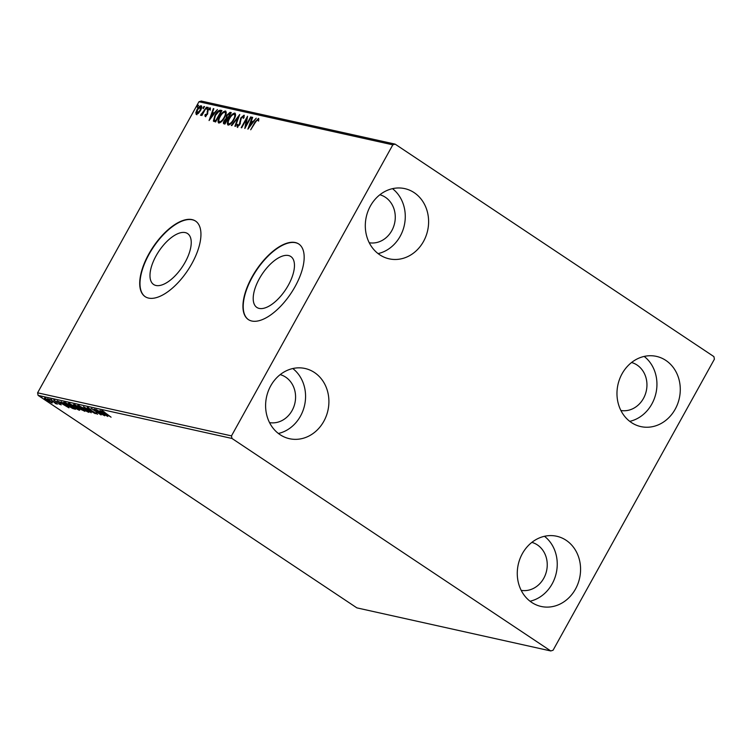 <?xml version="1.0" encoding="UTF-8"?>
<svg xmlns="http://www.w3.org/2000/svg" width="752" height="752" viewBox="0 0 752 752"><rect width="100%" height="100%" fill="white"/><g stroke="black" fill="none" stroke-linecap="round" stroke-linejoin="round"><path stroke-width="1.13" d="M288.345 285.196A30.606 14.081 -56.3 0 0 290.808 256.507A30.606 14.081 -56.3 0 0 259.318 278.748A30.606 14.081 -56.3 0 0 256.855 307.436A30.606 14.081 -56.3 0 0 288.345 285.196M185.124 262.26A30.606 14.081 -56.3 0 0 187.586 233.571A30.606 14.081 -56.3 0 0 156.096 255.812A30.606 14.081 -56.3 0 0 153.634 284.5A30.606 14.081 -56.3 0 0 185.124 262.26M191.873 263.632A45.421 20.906 -56.3 0 0 195.52 221.05A45.421 20.906 -56.3 0 0 148.783 254.063A45.421 20.906 -56.3 0 0 145.136 296.645A45.421 20.906 -56.3 0 0 191.873 263.632M195.661 221.144A45.421 20.906 -56.3 0 0 149.065 254.251A45.421 20.906 -56.3 0 0 145.277 296.739M295.094 286.568A45.421 20.906 -56.3 0 0 298.751 243.986A45.421 20.906 -56.3 0 0 252.014 276.999A45.421 20.906 -56.3 0 0 248.357 319.581A45.421 20.906 -56.3 0 0 295.094 286.568M298.892 244.08A45.421 20.906 -56.3 0 0 252.287 277.187A45.421 20.906 -56.3 0 0 248.498 319.675M270.692 385.889A35.964 31.434 -77.5 0 1 305.058 368.489A35.964 31.434 -77.5 0 1 323.821 421.299A35.964 31.434 -77.5 0 1 289.454 438.698A35.964 31.434 -77.5 0 1 270.692 385.889M292.801 368.536A35.964 31.434 -77.5 0 1 300.48 416.119A35.964 31.434 -77.5 0 1 278.372 433.472M622.064 373.772A35.964 31.434 -77.5 0 1 656.43 356.382A35.964 31.434 -77.5 0 1 675.193 409.191A35.964 31.434 -77.5 0 1 640.826 426.591A35.964 31.434 -77.5 0 1 622.064 373.772M644.173 356.42A35.964 31.434 -77.5 0 1 651.852 404.003A35.964 31.434 -77.5 0 1 629.744 421.355M522.358 553.641A35.964 31.434 -77.5 0 1 556.724 536.251A35.964 31.434 -77.5 0 1 575.487 589.06A35.964 31.434 -77.5 0 1 541.13 606.46A35.964 31.434 -77.5 0 1 522.358 553.641M544.467 536.289A35.964 31.434 -77.5 0 1 552.156 583.872A35.964 31.434 -77.5 0 1 530.047 601.224M370.388 206.02A35.964 31.434 -77.5 0 1 404.755 188.62A35.964 31.434 -77.5 0 1 423.526 241.43A35.964 31.434 -77.5 0 1 389.16 258.829A35.964 31.434 -77.5 0 1 370.388 206.02M392.497 188.667A35.964 31.434 -77.5 0 1 400.186 236.25A35.964 31.434 -77.5 0 1 378.077 253.603M379.892 194.759A24.6 21.507 -77.5 0 1 391.792 230.657A24.6 21.507 -77.5 0 1 369.232 242.746M531.861 542.38A24.6 21.507 -77.5 0 1 543.762 578.279A24.6 21.507 -77.5 0 1 521.202 590.367M631.567 362.511A24.6 21.507 -77.5 0 1 643.468 398.41A24.6 21.507 -77.5 0 1 620.898 410.498M280.186 374.628A24.6 21.507 -77.5 0 1 292.096 410.526A24.6 21.507 -77.5 0 1 269.526 422.615M713.911 356.617L395.12 144.13L392.817 144.835L231.484 435.887L231.973 438.454L550.755 650.95L553.068 650.245L714.4 359.183L713.911 356.617M392.817 144.835L198.932 101.755L201.245 101.05L395.12 144.13M52.236 402.47L52.114 402.969L46.624 400.102C44.575 398.739 43.945 398.052 44.706 398.034L52.33 402.574M55.469 403.326L49.829 399.227L57.462 404.106L55.657 403.645L55.122 403.194L55.93 402.668M56.015 403.138L56.362 403.711M61.062 404.717L58.994 404.05L60.028 404.341L59.54 403.805L53.627 400.017L61.166 404.924M60.028 404.341L59.624 403.655M54.67 400.421L55.112 401.248M64.24 402.433L65.697 402.752L75.482 409.276L72.69 408.505L66.599 405.074C63.704 403.175 62.914 402.301 64.24 402.433L63.441 402.423M75.04 404.83L84.835 411.353L75.078 406.08C73.47 404.999 73.038 404.491 73.79 404.557L75.04 404.83M83.5 406.71L95.307 413.685L85.822 408.28L91.199 412.773L83.5 406.71M94.461 409.144L104.725 415.781L94.282 410.216L101.106 414.972L91.312 408.449L101.736 414.004L94.461 409.144M102.855 411.081L111.089 417.191L104.002 412.679L101.717 410.648L104.547 412.115L102.582 411.325L102.949 410.677M231.973 438.454L38.089 395.383L356.88 607.87L550.755 650.95M107.79 416.458L95.908 409.464L100.213 411.823L101.981 412.209L100.016 410.385L107.79 416.458M88.398 407.885L89.056 409.013L97.487 414.277L88.557 408.9L87.232 407.434L90.889 409.417L88.059 408.12L88.426 407.471M96.491 413.609L95.974 412.773M85.69 409.351C88.52 411.222 89.45 412.199 88.492 412.284L80.906 408.308C78.086 406.437 77.165 405.478 78.17 405.413L85.69 409.351M89.018 412.256L88.492 412.284L88.783 411.767M77.616 405.441L78.17 405.413M76.347 407.274C79.176 409.144 80.107 410.122 79.148 410.207L71.562 406.24C68.733 404.369 67.821 403.401 68.827 403.335L76.347 407.274M79.665 410.178L79.148 410.207L79.439 409.69M68.272 403.363L68.827 403.335M68.958 407.828L57.077 400.844L63.149 403.589L61.185 401.756L68.958 407.828M51.85 399.735L51.315 399.509M48.824 399.312L49.294 399.679M48.147 398.908L47.611 398.682M42.103 397.573L41.567 397.338M196.357 114.407L195.811 112.744L196.996 109.67C198.293 107.292 199.684 105.985 201.151 105.75C202.072 106.511 201.865 108.081 200.54 110.45L198.425 113.317L196.112 114.313M206.546 107.122L201.912 115.479L201.433 115.376L202.109 114.144L200.511 115.338L206.546 107.122M201.019 114.125L201.649 114.652M205.183 116.372L204.911 114.981L205.587 114.323L205.719 115.338L207.12 113.533L207.712 109.924L210.062 107.733L210.428 109.087L209.723 109.801L209.554 108.777L208.21 109.989L207.317 114.379L205.07 116.325M206.151 114.699L206.283 115.714L205.653 115.31L206.368 115.714M210.287 110.177L209.554 108.777M220.477 110.215L221.934 110.535L215.589 121.984L213.371 121.025L214.978 115.253C216.736 111.935 218.569 110.253 220.477 110.215L221.812 110.76M213.718 121.42L214.094 118.844M224.049 123.864C223.137 123.563 223.184 122.51 224.171 120.705L226.108 118.402L226.737 115.253L230.027 112.33L231.278 112.612L224.933 124.061L223.664 123.713M239.738 114.492L235.404 126.383L234.878 126.27L238.168 117.246L231.823 125.593L231.296 125.471L239.738 114.492M250.689 116.927L251.177 117.03L244.832 128.479L246.421 119.248L241.693 127.784L241.204 127.671L247.549 116.231L245.97 125.443L250.689 116.927L251.093 117.19M258.669 118.496L258.82 119.888L258.086 120.715L257.72 119.474L255.417 122.275L250.707 129.786L254.994 122.059L258.538 118.374M258.65 121.081L257.72 119.474M198.932 101.755L37.6 392.817L231.484 435.887M247.897 129.156L252.146 117.246L252.672 117.368L251.281 121.175L253.048 121.57L256.253 118.158L247.897 129.156M244.193 115.291L243.911 117.895L243.197 118.393L243.272 116.269L241.317 118.008L239.785 124.691L237.181 127.107L237.04 124.898L237.811 124.287L237.839 125.941L239.277 124.625L240.837 117.885L244.052 115.159M244.08 117.331L243.272 116.269M228.223 122.162L228.166 125.105C226.916 124.033 227.207 121.852 229.069 118.553C230.855 115.282 232.772 113.449 234.821 113.073C236.053 114.154 235.761 116.316 233.938 119.577C232.161 122.849 230.244 124.691 228.185 125.114L227.847 124.973M232.876 114.642L235.132 113.204M218.879 120.085L218.823 123.027C217.572 121.956 217.864 119.775 219.725 116.475C221.511 113.204 223.419 111.371 225.468 110.995C226.709 112.076 226.418 114.248 224.594 117.5C222.818 120.771 220.9 122.614 218.841 123.037L218.503 122.896M223.532 112.565L225.788 111.127M209.065 120.536L213.314 108.617L213.841 108.739L212.449 112.546L214.217 112.941L217.422 109.538L209.065 120.536M206.697 109.134L207.759 107.226L206.64 109.096M202.993 108.307L204.055 106.399L202.937 108.279M196.949 106.963L198.011 105.054L196.892 106.934M38.089 395.383L37.6 392.817M257.391 119.559L258.754 118.656M249.062 127.624L249.485 126.458M250.952 122.426L251.384 121.241M253.415 121.899L251.281 121.175M250.839 122.397L249.382 126.392L252.193 122.698L250.839 122.397M245.613 127.069L246.985 119.615L246.421 119.248M246.581 119.352L247.342 117.989M243.93 116.682L243.441 116.381M237.745 127.483L237.04 124.898M239.841 121.815L240.358 123.46L239.803 123.084M240.396 122.181L240.725 119.822M242.793 116.363L244.268 115.441M238.318 117.35L239.051 116.381M235.329 116.334L234.991 114.718L234.182 114.248C232.528 114.539 230.986 116.015 229.557 118.666C228.082 121.279 227.837 123.037 228.815 123.93C230.479 123.591 232.02 122.106 233.449 119.474C234.915 116.87 235.16 115.131 234.182 114.248M228.965 124.033L230.742 123.836M224.011 123.854L224.19 122.238M226.286 119.06L226.108 118.402M226.672 118.769L226.681 117.021M228.749 113.627L230.582 112.706L230.027 112.33M230.582 112.706L231.155 112.838M230.544 113.947L229.595 113.552L227.226 115.357L226.85 117.575L228.147 118.261M224.81 122.802L225.459 123.102M224.951 122.961L224.397 122.585L225.102 122.773L227.132 119.107L224.669 120.79L225.158 123.037M226.85 117.575L227.79 117.932L230.15 113.684M225.985 114.257L225.647 112.64L224.839 112.17C223.184 112.471 221.643 113.937 220.204 116.588C218.738 119.201 218.484 120.959 219.471 121.852C221.135 121.514 222.677 120.029 224.105 117.397C225.572 114.793 225.816 113.054 224.839 112.17M219.622 121.956L221.398 121.758M218.315 111.775L221.032 110.582M214.79 120.376L216.115 121.034M216.153 120.969L215.758 120.705L220.797 111.606L218.823 111.493L215.457 115.366L214.226 120L215.072 120.658M214.226 120L215.758 120.705M210.231 118.995L210.654 117.829M212.13 113.796L212.553 112.621M214.583 113.27L212.449 112.546M212.008 113.768L210.56 117.763L213.361 114.069L212.008 113.768M205.738 116.748L204.911 114.981M207.59 113.843L207.12 113.533M207.674 113.909L207.712 111.625L207.148 111.249M209.366 108.786L210.438 108.1M207.261 109.501L206.828 108.091M207.383 108.457L208.313 107.592M200.972 115.206L201.517 114.577M202.382 114.323L202.833 113.825M203.557 108.683L203.125 107.263M203.679 107.639L204.61 106.775M196.911 114.783L195.811 112.744M196.375 113.12L196.526 112.433M199.966 106.897L201.63 106.117M201.564 108.006L201.141 107.151M197.212 113.58L198.086 113.637M197.485 109.764L196.921 113.383L200.06 110.337L200.587 106.784L197.485 109.764M201.31 107.226L200.587 106.784M197.513 107.339L197.08 105.919M197.635 106.295L198.566 105.43M101.426 412.538L105.393 414.878L101.642 412.134M88.586 411.56L88.003 411.363M79.336 405.817L79.186 406.089C78.368 406.127 79.101 406.907 81.395 408.421L87.467 411.607L88.238 410.93M85.296 409.097L78.753 406.118L79.11 405.46M87.467 411.607C88.238 411.541 87.486 410.752 85.211 409.248M80.436 408.571L78.941 407.311M80.088 408.195L80.539 409.314L83.34 410.583L79.486 408.411L79.853 407.753M75.2 404.933L75.012 405.272C74.222 405.093 74.41 405.394 75.567 406.183L79.204 407.819L74.504 405.243L74.862 404.585M79.242 409.483L78.659 409.285M69.992 403.739L69.842 404.012C69.024 404.059 69.757 404.83 72.051 406.343L78.123 409.53L78.894 408.853M75.952 407.02L69.4 404.04L69.767 403.382M78.123 409.53C78.894 409.464 78.142 408.674 75.867 407.17M64.775 402.846L64.305 402.452M74.081 408.345L66.223 403.316L64.634 403.11L65.001 402.452M64.935 402.583L64.653 403.081L67.088 405.187L73.997 408.505M62.595 403.909L66.561 406.249L62.82 403.514M55.958 403.1L55.657 403.645M45.722 398.391L47.094 400.205L51.23 402.386L51.879 401.718M49.764 400.619L45.299 398.645L45.656 397.987M51.23 402.386L49.679 400.778M216.003 121.006L215.439 120.63M207.665 112.932L207.11 112.565M257.814 119.521L258.378 119.888M226.954 117.669L227.508 118.036M201.113 114.304L201.677 114.68M96.66 413.609L97.027 412.951M60.132 404.341L60.498 403.683M54.417 400.619L54.774 399.97"/></g></svg>
